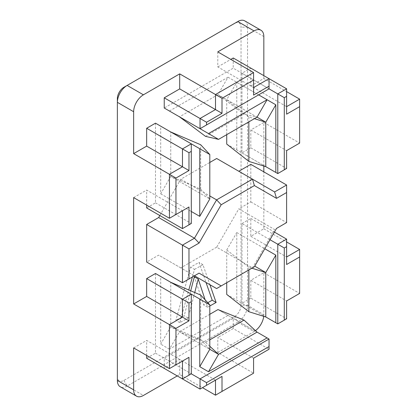 <?xml version="1.0" encoding="UTF-8"?>
<svg xmlns="http://www.w3.org/2000/svg" width="417" height="417" viewBox="0 0 417 417"><rect width="100%" height="100%" fill="white"/><g stroke="black" fill="none" stroke-linecap="round" stroke-linejoin="round"><path stroke-width="0.31" stroke-dasharray="2.08 1.56" d="M170.746 176.417L160.701 193.816L160.701 126.174L170.746 131.97L170.746 176.417L209.803 198.966L170.746 176.422L200.686 189.198L209.803 198.966M170.746 131.97L209.803 154.519M200.686 189.198L200.686 144.746M205.524 136.369L244.023 114.143L217.982 94.602L265.78 122.202M226.728 99.647L248.855 116.937L254.417 118.668M226.728 144.1L275.825 172.445M248.855 116.937L248.855 121.873M226.728 134.655L226.728 99.653L236.773 82.253L236.773 149.901M169.443 111.026L228.026 77.202L217.982 94.602L257.039 117.151L244.023 114.143M217.982 94.602L179.492 116.828M254.735 266.145L265.78 272.525M226.728 294.428L275.825 322.774M248.855 269.945L248.855 267.261L251.878 268.199M226.728 282.721L226.728 249.976L248.855 267.261M170.746 326.74L160.701 344.145L160.701 276.497L170.746 282.299L170.746 326.74L209.803 349.29L170.746 326.746L200.686 339.521L209.803 349.295L179.487 331.791L218.544 354.341M170.746 282.299L209.803 304.843M200.686 295.069L200.686 339.521M217.982 309.57L257.039 332.114L217.982 309.565L228.026 315.367L169.443 349.191L179.487 331.791L209.803 314.293M209.803 346.266L205.524 342.315L179.487 331.791M205.524 342.315L209.803 339.845M194.739 292.536L188.124 318.009L179.763 322.654L188.797 289.997M192.399 276.987L194.51 269.366L190.6 267.109L199.018 262.439L206.014 282.465M179.763 322.654L175.859 320.397L190.6 267.109M188.124 318.009L184.22 315.758L175.859 320.397M190.699 290.811L184.22 315.758M209.803 305.984L207.572 307.225L205.128 299.833M207.572 307.225L203.663 304.968L194.348 276.758M207.786 302.679L203.663 304.968M194.51 269.366L202.923 264.696L209.918 284.717M202.923 264.696L199.018 262.439M276.518 228.422L286.609 222.595L286.609 185.012M216.678 247.182L180.79 267.902L216.595 288.574L252.483 267.855L274.61 229.522L238.811 208.849L216.678 247.182L252.483 267.855L254.386 266.755M182.464 282.721L194.463 275.793L158.663 255.126L146.664 262.053M250.81 164.345L250.81 201.922L238.811 208.849M250.81 201.922L286.609 222.595M180.79 267.902L158.663 255.126M286.609 264.498L286.609 239.129M277.779 323.9L286.609 318.802L286.609 300.949L299.63 293.432L299.63 249.465M244.696 20.85A13.808 7.97 -60 0 1 247.557 27.173L247.557 305.27L263.831 314.668L263.831 272.765L250.81 280.281L286.609 300.949M263.831 272.765L299.63 293.432M250.81 280.281L250.81 298.134L286.609 318.802M250.81 298.134L241.98 303.232L265.78 316.972M241.98 303.232L241.98 223.559L269.987 239.728M253.578 95.097L253.578 72.548M200.04 128.691L269.038 88.852L269.038 78.657L250.81 68.133L250.81 85.985L286.609 106.653L286.609 88.805M217.778 51.88L217.778 66.913L253.578 87.58M182.464 228.605L191.294 223.507L191.294 143.834L160.701 126.174M169.443 218.268L182.464 210.752L146.664 190.084L133.643 197.601M146.664 205.117L146.664 190.084M182.464 378.928L191.294 373.83L191.294 294.157L160.701 276.497M169.443 368.597L182.464 361.08L146.664 340.408L133.643 347.924M155.494 273.489L155.494 353.163L146.664 358.26M155.494 353.163L191.294 373.83L164.235 358.213L233.233 318.374L233.233 328.57L269.038 349.243L269.038 339.047M146.664 355.44L146.664 340.408M215.495 395.186L253.578 373.199L253.578 358.167L269.038 349.243M200.04 389.077L215.495 380.153L179.696 359.48L164.235 368.409L164.235 358.213M253.578 358.167L217.778 337.499L217.778 352.532L253.578 373.199M233.233 318.374L228.026 315.367M233.233 328.57L217.778 337.499M177.256 375.925L179.696 374.513L202.48 387.669M117.37 98.574L117.37 376.676A9.205 5.317 120 0 0 123.88 380.434L234.536 316.545A9.205 5.317 120 0 0 241.047 305.27L247.557 305.27A13.808 7.97 -60 0 1 237.789 322.185L127.133 386.069A13.808 7.97 -60 0 1 120.232 386.757M217.778 352.532L254.062 331.578L237.789 322.185L234.536 316.545M277.779 173.576L286.609 168.478L286.609 150.626L299.63 143.109L299.63 99.137M286.609 114.169L286.609 106.653M263.831 166.044L263.831 122.442L250.81 129.958L250.81 147.806L241.98 152.903L241.98 73.23L250.81 68.133M241.98 73.23L269.038 88.852L233.233 68.185L164.235 108.019M250.81 85.985L263.831 78.469L286.609 91.62M263.831 78.469L263.831 75.649M263.831 122.442L299.63 143.109M241.98 223.559L250.81 218.461L250.81 236.309L263.831 228.792L263.831 171.856M263.831 228.792L286.609 241.949M241.047 305.27L241.047 27.173A9.205 5.317 120 0 0 234.536 23.415L237.789 21.533M234.536 23.415L123.88 87.299M117.37 376.676L117.37 380.434M263.831 314.668A13.808 7.97 -60 0 1 263.726 316.336M255.459 330.655A13.808 7.97 -60 0 1 254.062 331.578M217.778 66.913L230.794 59.396M233.233 57.989L233.233 68.185M155.494 123.166L155.494 202.839L146.664 207.937M179.696 374.513L179.696 359.48M159.82 215.532L180.79 179.211L209.803 162.463M216.678 158.491L238.811 171.267M226.728 249.976L236.773 232.577L236.773 300.224M236.773 82.253L267.083 99.752M155.494 202.839L191.294 223.507M241.98 152.903L265.78 166.649M250.81 147.806L286.609 168.478M250.81 129.958L286.609 150.626M228.026 77.202L258.623 94.867M160.701 193.816L191.294 211.482M236.773 232.577L264.779 248.751M250.81 218.461L274.407 232.081M250.81 236.309L286.609 256.981M169.443 349.191L160.701 344.145M180.79 179.211L209.803 195.959M238.811 171.272L274.61 191.94M123.88 380.434L127.133 386.069L143.406 395.467M263.831 36.566L247.557 27.173L241.047 27.173"/><path stroke-width="0.63" d="M209.803 198.966L199.753 216.366L199.753 148.718L209.803 154.519L200.686 144.746L170.746 131.97L209.803 154.519L209.803 198.966M254.417 118.668L265.78 122.197L257.039 117.151L218.544 139.377L179.487 116.828L218.544 139.377L208.5 133.576L267.083 99.752L275.825 104.803L275.825 172.445L265.78 166.649L248.855 161.389L226.728 144.1L226.728 134.655M248.855 121.873L248.855 161.389M284.29 169.818L284.29 97.661L286.609 96.322L286.609 114.169L299.63 106.653L299.63 143.109L286.609 150.626L286.609 168.478L277.779 173.576L265.78 166.649L265.78 122.202L275.825 104.803M208.5 133.576L169.443 111.026L179.492 116.828L205.524 136.369L218.544 139.377M251.878 268.199L265.78 272.525L254.735 266.145M264.779 248.751L275.825 255.126L265.78 272.525L265.78 316.972L248.855 311.713L226.728 294.428L226.728 282.721M248.855 311.713L248.855 269.945M209.803 349.295L209.803 304.843L200.686 295.069L170.746 282.293L209.803 304.843L199.753 299.046L199.753 366.689L209.803 349.29L218.544 354.341L209.803 346.266M209.803 314.293L217.982 309.57L244.023 320.089L257.039 332.114L218.544 354.341L208.5 371.74L267.083 337.916L269.038 339.047L200.04 378.881L200.04 389.077L206.545 385.318L206.545 382.639L191.294 373.83L182.464 378.928L182.464 361.08L188.974 357.322L175.953 364.839L175.953 328.382L169.443 324.624L169.443 368.597L133.643 347.924L133.643 389.827L117.37 380.434L117.37 102.332A13.808 7.97 -60 0 1 127.133 85.422L237.789 21.533A13.808 7.97 -60 0 1 244.696 20.85L260.969 30.243A13.808 7.97 -60 0 1 263.831 36.566L263.831 75.649M209.803 339.845L244.023 320.089M188.797 289.997L192.399 276.987M205.128 299.833L198.252 279.009L194.739 292.536M198.252 279.009L194.348 276.758L190.699 290.811M209.918 284.717L216.121 302.481L209.803 305.984M216.121 302.481L212.217 300.224L207.786 302.679M206.014 282.465L212.217 300.224M188.974 278.963L188.974 248.897L182.464 245.139L182.464 282.721L199.065 273.135L194.463 275.793L216.595 288.574L221.198 285.916L199.065 273.135M188.974 248.897L199.065 243.075L194.463 238.211L182.464 245.139L146.664 224.471L158.663 217.544L159.82 215.532M199.065 243.075L221.198 204.742L216.595 199.879L194.463 238.211L158.663 217.544M221.198 204.742L254.386 185.575L252.483 179.159L216.595 199.879L209.803 195.959M254.386 185.575L276.518 198.356L274.61 191.94L216.678 158.491L209.803 162.463M276.518 198.356L286.609 192.529L286.609 185.012L274.61 191.94M286.609 192.529L286.609 222.595L276.518 228.422L254.386 266.755L221.198 285.916M146.664 224.471L146.664 262.053L182.464 282.721M284.29 320.141L284.29 247.985L277.779 244.226L277.779 323.9L286.609 318.802L286.609 300.949L299.63 293.432L299.63 249.465L286.609 256.981M284.29 247.985L286.609 246.645L286.609 239.129L277.779 244.226L269.987 239.728M286.609 246.645L286.609 264.498L299.63 256.981M275.825 255.126L275.825 322.774L265.78 316.972L277.779 323.9M269.038 86.173L269.038 88.852L206.545 124.933L206.545 122.249L222.006 113.325L222.006 98.292L253.578 80.064L253.578 95.097L269.038 86.173L269.038 78.657L253.578 87.58M253.578 80.064L253.578 72.548L215.495 94.534L215.495 109.567L200.04 118.491L200.04 128.691L206.545 124.933M206.545 122.249L164.235 97.823L179.696 88.899L222.006 113.325M222.006 98.292L179.696 73.866L143.406 94.815L127.133 85.422L123.88 87.299A9.205 5.317 120 0 0 117.37 98.574L117.37 102.332L133.643 111.73L133.643 153.633L169.443 174.301L169.443 218.268L175.953 214.51L175.953 178.059L188.974 170.543L182.464 166.784L169.443 174.301L175.953 178.059M179.696 88.899L179.696 73.866M237.789 21.533L254.062 30.931L217.778 51.88L253.578 72.548M188.974 170.543L188.974 152.69L182.464 148.932L182.464 166.784L146.664 146.117L146.664 128.264L155.494 123.166L191.294 143.834L182.464 148.932L146.664 128.264M188.974 152.69L191.294 151.35L191.294 143.834L199.753 148.718M191.294 151.35L191.294 223.507L182.464 228.605L182.464 210.752L188.974 206.994L175.953 214.51M188.974 224.846L188.974 206.994M182.464 228.605L146.664 207.937L146.664 205.117M175.953 328.382L188.974 320.866L182.464 317.108L169.443 324.624L133.643 303.957L133.643 197.601L169.443 218.268M133.643 153.633L146.664 146.117M175.953 364.839L169.443 368.597M188.974 320.866L188.974 303.018L182.464 299.26L182.464 317.108L146.664 296.44L146.664 278.587L155.494 273.489L191.294 294.157L182.464 299.26L146.664 278.587M188.974 303.018L191.294 301.673L191.294 294.157L199.753 299.046M191.294 301.673L191.294 373.83M188.974 375.17L188.974 357.322M146.664 355.44L146.664 358.26L182.464 378.928M206.545 382.639L269.038 346.558L269.038 349.243L253.578 358.167L253.578 373.199L215.495 395.186L215.495 380.153L222.006 376.395L206.545 385.318M222.006 391.427L222.006 376.395M269.038 346.558L269.038 339.047M202.48 387.669L215.495 395.186M133.643 389.827A13.808 7.97 -60 0 0 136.505 396.15A13.808 7.97 -60 0 0 143.406 395.467L177.256 375.925M299.63 106.653L299.63 99.137L286.609 106.653M284.29 97.661L277.779 93.903L277.779 173.576M286.609 96.322L286.609 88.805L277.779 93.903L269.038 88.852M230.794 59.396L233.233 57.989L286.609 88.805M286.609 91.62L299.63 99.137M263.831 171.856L263.831 166.044M286.609 241.949L299.63 249.465M136.505 396.15L120.232 386.757A13.808 7.97 -60 0 1 117.37 380.434M263.726 316.336A13.808 7.97 -60 0 1 255.459 330.655M254.062 30.931A13.808 7.97 -60 0 1 260.969 30.243M200.04 128.691L164.235 108.019L164.235 97.823M133.643 111.73A13.808 7.97 -60 0 1 143.406 94.815M133.643 303.957L146.664 296.44M164.235 368.409L200.04 389.077M238.811 171.267L250.81 164.345L286.609 185.012M258.623 94.867L267.083 99.752L257.039 117.151M191.294 211.482L199.753 216.366M274.407 232.081L286.609 239.129M267.083 337.916L257.039 332.114M199.753 366.689L208.5 371.74M123.88 87.299L127.133 85.422L123.88 87.299"/></g></svg>
